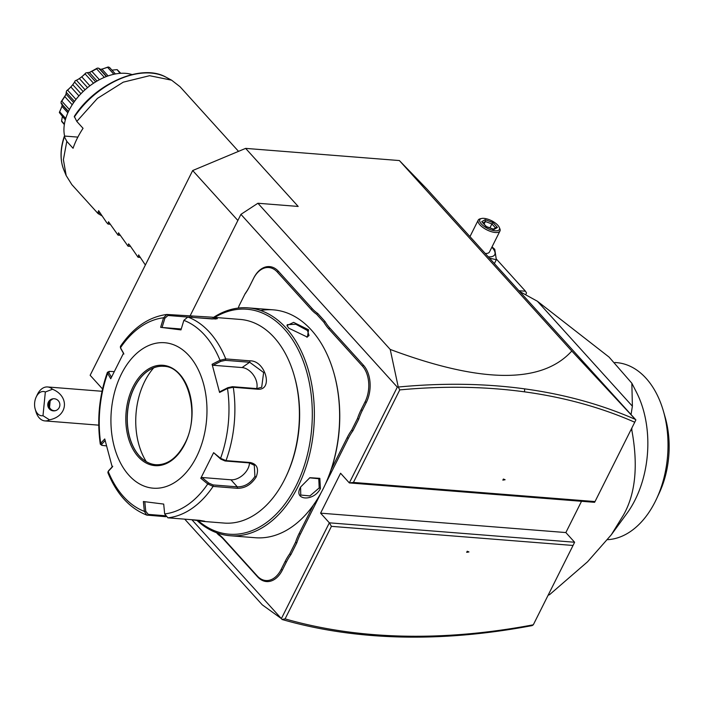 <?xml version="1.0" encoding="UTF-8"?>
<svg xmlns="http://www.w3.org/2000/svg" width="704" height="704" viewBox="0 0 704 704"><rect width="100%" height="100%" fill="white"/><g stroke="black" fill="none" stroke-linecap="round" stroke-linejoin="round"><path stroke-width="1.06" d="M102.529 388.969L90.147 375.285L192.676 170.544L245.634 148.386L399.379 160.556L426.958 189.086L635.87 419.91L634.744 422.233C601.014 407.414 564.265 397.285 524.524 391.846C485.065 386.47 443.476 385.818 399.758 389.902L353.417 482.442L595.021 501.565L594.598 502.322L349.334 482.918L340.578 473.238L320.593 513.154L565.858 532.558L574.614 542.238L573.038 545.468L331.434 526.346L285.094 618.886C321.543 629.314 360.589 635.052 402.213 636.099C444.162 637.12 487.863 633.354 533.306 624.8L573.038 545.468M635.87 419.936L571.78 351.032L399.379 160.556M245.634 148.386L298.17 206.439L257.91 203.254L390.218 349.439L398.253 387.024L399.758 389.902M571.78 351.032C541.842 384.041 481.325 383.504 390.218 349.439M237.864 220.475L192.676 170.544M189.913 316.237L240.926 214.359L257.91 203.254M240.926 214.359L397.302 387.13L398.253 387.024M331.434 526.346L329.349 522.826L281.38 618.614L191.884 519.728M574.614 542.238L329.349 522.826L320.593 513.154M397.302 387.13L349.334 482.918L353.417 482.442M238.278 308.062A51.066 33.484 94.5 0 0 239.087 305.756L245.159 293.603A50.098 32.85 -85.5 0 0 249.7 286.097L253.713 278.071A26.752 17.538 94.5 0 1 278.467 271.33L312.268 308.678A50.098 32.85 -85.5 0 0 317.724 313.456L325.081 321.587A50.098 32.85 -85.5 0 0 329.736 327.967L363.537 365.314A26.752 17.538 94.5 0 1 366.3 402.468L362.287 410.494A50.098 32.85 -85.5 0 0 358.75 419.109L352.871 430.839A50.098 32.85 -85.5 0 0 348.339 438.354L325.125 484.704A112.834 73.99 -85.5 0 0 333.942 373.19L333.731 372.451A114.294 74.941 -85.5 0 0 273.39 309.857A114.294 74.941 -85.5 0 0 260.638 310.499M300.326 534.222A50.098 32.85 -85.5 0 0 296.789 542.837L295.522 542.3A51.066 33.484 94.5 0 1 299.094 533.606L300.326 534.222L321.147 492.642M296.789 542.837L290.919 554.567A50.098 32.85 -85.5 0 0 286.378 562.074L282.357 570.099A26.752 17.538 94.5 0 1 257.611 576.849L223.802 539.502A50.098 32.85 -85.5 0 0 218.354 534.714L216.542 532.717M281.38 618.614L262.31 604.868L184.73 519.165M281.873 619.432L285.094 618.886M581.522 501.292L565.858 532.558M533.306 624.8L532.127 625.601C486.464 634.225 442.543 638.018 400.382 636.988C358.239 635.932 318.745 630.08 281.89 619.441M466.682 552.323L468.943 551.945L467.227 551.241L466.682 552.323M466.858 551.98L468.389 551.716M595.021 501.565L634.744 422.233M502.841 480.128L505.102 479.741L503.386 479.037L502.841 480.128M635.378 419.417C601.489 404.518 564.573 394.337 524.63 388.863C484.686 383.425 442.57 382.818 398.27 387.033M503.017 479.776L504.548 479.512M525.73 294.598L526.522 292.987L525.483 291.227L518.927 290.708M496.338 259.028L525.483 291.227M494.384 263.586L496.329 259.714L494.771 249.322L492.017 246.875M489.465 258.148L496.329 259.714M470.202 236.13L469.445 236.034M488.277 256.846A18.084 7.181 26.6 0 0 492.202 247.614A18.084 7.181 26.6 0 0 491.841 247.227M485.223 253.466A12.162 4.831 26.6 0 0 489.465 251.979L499.954 231.026A12.162 4.831 26.6 0 0 499.822 228.624L499.25 227.322A10.947 4.347 26.6 0 0 497.816 225.236A10.947 4.347 -153.4 0 0 481.606 218.486A10.947 4.347 -153.4 0 0 481.342 223.934A10.947 4.347 26.6 0 0 493.698 230.595A10.947 4.347 26.6 0 0 499.25 227.322M469.964 236.606L478.21 220.141A12.162 4.831 -153.4 0 0 479.934 224.858A12.162 4.831 26.6 0 0 491.304 231.669A12.162 4.831 26.6 0 0 499.954 231.026M478.21 220.141A12.162 4.831 -153.4 0 1 480.216 218.803L481.606 218.486M481.738 221.69L486.182 226.591L494.023 229.486L497.42 227.48L492.985 222.578L485.144 219.683L481.738 221.69L486.402 226.565M486.182 226.591L486.235 227.278M485.144 219.683L485.373 221.522L483.067 222.878M492.985 222.578L491.911 223.934L485.373 221.522L484.114 224.039M497.42 227.48L495.607 228.017M492.765 229.689L493.671 229.24L486.367 226.547M489.94 227.858L491.911 223.934L495.493 227.894M548.117 595.232A155.637 102.054 -85.5 0 0 549.578 594.66L548.451 594.572M549.578 594.66L587.55 561.792L611.31 534.776L623.436 515.09C635.51 493.847 638.317 465.59 631.858 430.338L630.731 430.25M631.814 428.094A155.637 102.054 94.5 0 1 631.858 430.338M631.057 414.48L632.386 406.199L537.407 301.259L519.614 291.465M611.31 534.776L626.894 513.462A88.757 58.203 -85.5 0 0 635.07 499.972A88.757 58.203 -85.5 0 0 636.478 392.269L631.849 383.222L632.386 406.199M614.962 362.534A88.757 58.203 94.5 0 1 616.581 362.63A88.757 58.203 94.5 0 1 663.441 411.242A88.757 58.203 94.5 0 1 656.498 498.969A88.757 58.203 94.5 0 1 656.11 499.77A88.757 58.203 94.5 0 1 607.596 539.669M537.407 301.259L609.066 357.086L631.849 383.222M663.441 411.242L665.21 417.428A76.604 50.23 94.5 0 1 659.217 493.134L656.498 498.969M42.988 415.694L49.474 419.83A17.019 11.158 94.5 0 1 44.898 420.904A17.019 11.158 94.5 0 1 44.563 420.869A17.019 11.158 94.5 0 1 35.913 411.576L35.2 409.103A12.162 7.973 -85.5 0 0 42.988 415.694L45.338 391.987A12.162 7.973 -85.5 0 0 36.15 397.091A12.162 7.973 -85.5 0 0 35.2 409.103M36.15 397.091L37.242 394.759A17.019 11.158 94.5 0 1 47.582 386.962A17.019 11.158 94.5 0 1 47.916 386.998A17.019 11.158 94.5 0 1 52.51 389.233L45.338 391.987M49.474 419.83C67.839 416.293 69.81 396.361 52.51 389.233M59.849 405.425A6.081 6.063 -102.4 0 0 52.51 398.878A6.081 6.063 -102.4 0 0 47.784 404.21A6.081 6.063 -102.4 0 0 55.123 410.749A6.081 6.063 -102.4 0 0 59.849 405.425M52.941 398.798L50.195 400.699A6.081 6.063 -102.4 0 0 48.831 403.973A6.081 6.063 77.6 0 0 49.526 407.458C50.943 410.054 53.09 411.083 55.95 410.564M50.195 400.699L49.526 407.458M239.087 305.756L245.159 293.603M317.724 313.456L316.642 314.257A51.066 33.484 94.5 0 1 311.133 309.417L277.332 272.07A25.775 16.905 -85.5 0 0 253.484 278.573L249.462 286.59A51.066 33.484 94.5 0 1 244.886 294.184M316.642 314.257L323.902 322.274L325.081 321.587M358.75 419.109L357.474 418.572A51.066 33.484 94.5 0 1 361.055 409.878L365.068 401.861A25.775 16.905 -85.5 0 0 362.402 366.054L328.601 328.706A51.066 33.484 94.5 0 1 323.902 322.274M357.474 418.572L351.683 430.153L352.871 430.839M331.179 469.542L347.107 437.738A51.066 33.484 94.5 0 1 351.683 430.153M299.094 533.606L313.324 505.19M295.522 542.3L289.722 553.881L290.919 554.567M218.354 534.714L217.967 533.808A51.066 33.484 94.5 0 1 223.476 538.648L257.277 575.986A25.775 16.905 -85.5 0 0 281.125 569.492L285.146 561.466A51.066 33.484 94.5 0 1 289.722 553.881M217.967 533.808L217.202 532.954M197.155 520.626A114.294 74.941 -85.5 0 0 230.102 535.735L255.358 537.733A114.294 74.941 -85.5 0 0 323.171 488.761A114.294 74.941 -85.5 0 0 324.79 485.417A114.294 74.941 -85.5 0 0 333.731 372.451M300.661 486.974L309.866 477.699L319.836 478.342L320.426 488.541C313.553 502.137 292.626 500.482 300.661 486.974L300.467 487.379M230.102 535.735A114.294 74.941 -85.5 0 0 297.915 486.763A114.294 74.941 -85.5 0 0 308.766 371.492A114.294 74.941 -85.5 0 0 248.134 307.859A114.294 74.941 -85.5 0 0 213.646 317.328M308.598 329.789L307.375 337.102L288.834 328.222L286.95 325.538L293.621 322.379L308.598 329.789L307.463 330.528L309.03 335.57L306.794 337.172M198.343 520.819A112.834 73.99 -85.5 0 0 296.067 485.848A112.834 73.99 -85.5 0 0 299.006 351.226A112.834 73.99 -85.5 0 0 214.729 317.416M165.827 516.71L146.714 515.09L144.355 511.368L143.37 501.53L163.698 504.082L164.666 513.929L167.913 517.827L199.487 520.326L204.723 521.224L202.646 521.365L224.101 523.063A102.133 66.968 -85.5 0 0 284.706 479.301A102.133 66.968 -85.5 0 0 286.15 476.309L286.695 475.147A99.704 65.375 -85.5 0 0 294.492 376.596A99.704 65.375 -85.5 0 0 294.316 375.989M286.15 476.309A102.133 66.968 -85.5 0 0 294.14 375.364A102.133 66.968 -85.5 0 0 240.222 319.431L211.438 317.152L217.36 318.683L212.08 318.947L187.827 317.029L183.867 320.355L180.972 329.894L160.644 327.334L163.548 317.794L166.848 314.459L211.438 317.152M164.666 513.929A98.534 64.61 94.5 0 0 207.742 483.965L200.79 478.271L213.62 452.663L220.572 458.357L226.019 460.61L250.272 462.528C257.189 464.05 259.142 468.882 256.15 477.039C251.275 484.607 245.01 488.365 237.354 488.312L213.101 486.394L207.742 483.965L208.736 483.05L201.969 477.497L230.938 479.794A14.59 9.372 -42.1 0 0 249.445 462.915M257.541 389.206L233.288 387.279L227.498 388.45L227.814 387.702L220.106 391.6L219.586 392.462L212.098 364.285L220.009 360.29L225.746 358.917L249.999 360.835C265.558 360.43 273.733 390.817 257.541 389.206L256.678 388.599L232.434 386.681L227.814 387.702M166.848 314.459C148.746 316.888 133.258 327.545 120.384 346.412L120.894 348.788L123.886 354.042M120.71 348.339L120.894 348.788M106.392 445.887L101.825 445.342L100.285 444.154L100.716 443.274A98.534 64.61 94.5 0 1 107.65 373.375L110.722 378.761L123.552 353.144L120.472 347.758A98.534 64.61 94.5 0 1 163.548 317.794L164.894 318.182L168.01 315.498L187.343 317.029M194.726 317.574L216.005 319.009M183.867 320.355A98.534 64.61 94.5 0 1 220.009 360.29L220.81 361.363L225.43 360.342L249.674 362.261L263.63 372.504L261.686 387.288L256.678 388.599A14.59 9.706 -124.8 0 0 253.537 375.188A14.59 9.706 -124.8 0 0 242.07 367.558L249.674 362.261L249.999 360.835M219.586 392.462L227.498 388.45A98.534 64.61 94.5 0 1 220.572 458.357L220.73 459.096L225.06 460.979L249.313 462.898L254.302 465.265L254.918 476.432C250.395 483.428 244.526 486.904 237.318 486.851L213.074 484.933L208.736 483.05M202.646 521.365L192.245 519.754M165.185 515.733L148.28 514.395L145.746 511.262L144.795 501.67M101.825 445.342L101.816 444.136L100.716 443.274L104.746 438.962L112.244 467.13L108.205 471.434A98.534 64.61 94.5 0 0 144.355 511.368L145.746 511.262M112.754 466.277L108.821 470.474L107.853 472.586C116.67 494.102 129.633 508.27 146.714 515.09M108.821 470.474L108.513 470.958M111.443 377.186L108.9 372.742L107.65 373.375L107.413 372.302L109.27 371.378L114.074 371.606M108.9 372.742L109.27 371.378M196.478 456.922A72.952 47.837 -85.5 0 0 188.927 355.59A72.952 47.837 -85.5 0 0 121.422 373.991A72.952 47.837 -85.5 0 0 128.973 475.323A72.952 47.837 -85.5 0 0 196.478 456.922M160.644 327.334L162.07 327.474L164.894 318.182M162.07 327.474L181.236 328.997M212.098 364.285L213.101 365.262L220.81 361.363M213.101 365.262L242.07 367.558M213.62 452.663L220.73 459.096M200.79 478.271L201.969 477.497M101.816 444.136L105.125 440.598M163.618 366.3A49.368 32.366 -85.5 0 0 146.96 371.659A49.368 32.366 -85.5 0 0 134.376 387.464A49.368 32.366 -85.5 0 0 139.48 456.025A49.368 32.366 -85.5 0 0 140.219 456.817A49.368 32.366 -85.5 0 0 155.83 464.728M153.71 367.849A62.498 40.982 -85.5 0 0 146.282 461.648M309.602 477.831L318.771 478.729L319.194 487.934L309.91 495.915L300.74 495.053L300.59 487.124M287.241 326.11L287.285 324.676L295.856 324.254L307.463 330.528M98.683 210.725L98.032 213.03L97.284 212.203L98.05 213.576L71.852 184.633L66.185 175.586L63.395 159.667L66.81 141.372L73.058 148.28A72.952 46.842 -42.1 0 1 77.29 138.239A72.952 46.842 -42.1 0 1 83.054 128.322L76.798 121.414L97.434 98.393L123.262 82.166L149.591 75.698L171.6 80.177L180.039 86.724L238.533 151.36M66.81 141.372L64.249 136.462C60.104 148.993 59.972 160.151 63.844 169.919A70.831 45.478 137.9 0 1 64.354 136.998L65.217 136.11L77.862 137.113M171.6 80.177L166.197 77.29C141.812 63.017 95.638 83.195 74.29 116.415L76.798 121.414M132.044 74.562A48.638 31.231 137.9 0 0 125.638 73.339A48.638 31.231 -42.1 0 0 81.189 93.474A48.638 31.231 -42.1 0 0 64.627 136.154M116.97 69.652L117.066 69.634A38.518 24.737 -42.1 0 1 117.348 69.802L120.762 73.295M111.945 70.127L117.066 69.634L120.12 73.339M103.118 68.781L108.064 67.012A38.518 24.737 -42.1 0 1 108.425 67.038L109.551 67.487L115.412 73.964M108.064 67.012L107.589 67.329L113.872 74.281M107.589 67.329L101.948 69.115L108.099 75.918M101.948 69.115L99.502 69.362L98.815 68.235L106.348 76.56M89.672 72.345L97.17 68.2L96.598 68.825L104.333 77.37M97.17 68.2A38.518 24.737 -42.1 0 1 97.583 68.094L98.815 68.235M96.598 68.825L91.881 71.386L99.422 79.719M91.881 71.386L89.302 72.459L97.055 81.03M89.813 72.301L87.34 72.697L95.647 81.875M74.51 101.411L66.264 92.303L66.484 91.08A38.518 24.737 -42.1 0 1 66.748 90.693C70.919 87.261 73.682 84.031 75.046 81.013A38.518 24.737 -42.1 0 1 75.398 80.678C78.698 79.367 82.13 76.833 85.703 73.066L85.14 73.955L93.526 83.222M85.703 73.066A38.518 24.737 -42.1 0 1 86.108 72.829L87.34 72.697M85.14 73.955L81.752 76.798L89.892 85.791M81.752 76.798L79.35 78.566L87.551 87.63M79.35 78.566L76.525 80.326L85.061 89.76M75.046 81.013L74.606 82.113L83.142 91.538M76.525 80.326L75.398 80.678M74.606 82.113L72.767 84.691L80.951 93.729M72.767 84.691L70.831 86.944L78.936 95.902M70.831 86.944L67.663 90.218L75.997 99.431M67.663 90.218L66.748 90.693M66.264 92.303L66.018 94.116L73.674 102.573L66.018 94.116L64.786 96.58L72.213 104.782M64.786 96.58L61.82 101.156L69.441 109.578M61.82 101.156L61.186 101.666A38.518 24.737 -42.1 0 0 61.054 102.062L61.107 103.294L68.499 111.461M61.107 103.294L62.322 103.937M62.234 104.817L61.934 106.313L67.857 112.86M61.934 106.313L59.717 111.839L65.745 118.51M59.717 111.839L59.391 112.27A38.518 24.737 -42.1 0 0 59.4 112.631L65.34 119.926M62.33 116.609L61.6 120.982L64.425 124.106M61.6 120.982L61.582 121.238A38.518 24.737 -42.1 0 0 61.732 121.51L64.346 124.608M61.186 101.666L65.692 94.917M59.391 112.27L61.301 108.038M145.367 265.012L138.609 254.901M98.578 210.672L106.55 222.429L108.046 224.083L108.513 221.76L118.052 235.145L118.527 232.822L128.058 246.198L128.533 243.883L129.598 245.054L138.063 257.259L138.723 254.954M98.05 213.576L102.018 215.89M98.032 213.03L100.355 213.206M108.046 224.083L110.361 224.268M118.052 235.145L120.375 235.33M128.058 246.198L130.381 246.382M138.063 257.259L140.386 257.444M402.213 636.099L400.382 636.988M524.524 391.846L524.63 388.863M249.462 286.59L249.7 286.097M253.484 278.573L253.713 278.071M277.332 272.07L278.467 271.33M311.133 309.417L312.268 308.678M328.601 328.706L329.736 327.967M362.402 366.054L363.537 365.314M365.068 401.861L366.3 402.468M361.055 409.878L362.287 410.494M347.107 437.738L348.339 438.354M285.146 561.466L286.378 562.074M281.125 569.492L282.357 570.099M257.277 575.986L257.611 576.849M223.476 538.648L223.802 539.502M232.434 386.681L233.288 387.279A102.133 66.968 94.5 0 1 226.019 460.61L225.06 460.979M187.827 317.029A102.133 66.968 94.5 0 1 225.746 358.917L225.43 360.342M167.376 314.45L168.01 315.498M191.62 316.378L192.236 317.381M250.272 462.528L249.313 462.898M256.15 477.039L254.918 476.432M237.354 488.312L237.318 486.851L230.938 479.794M213.074 484.933L213.101 486.394A102.133 66.968 94.5 0 1 167.913 517.827M147.462 515.258L148.28 514.395M184.844 444.066A50.336 33.009 -85.5 0 0 179.634 374.15A50.336 33.009 -85.5 0 0 133.056 386.839A50.336 33.009 -85.5 0 0 138.266 456.764A50.336 33.009 -85.5 0 0 184.844 444.066M134.288 387.455A49.368 32.366 -85.5 0 0 129.598 437.237A49.368 32.366 -85.5 0 0 155.786 464.728C167.306 465.177 176.95 458.163 184.712 443.687C201.054 414.014 187.361 366.15 163.574 366.3A49.368 32.366 -85.5 0 0 134.288 387.455M320.426 488.541L319.194 487.934M166.197 77.29A70.831 45.478 137.9 0 0 74.342 117.04M493.126 229.293L496.038 227.577M614.918 362.498L616.581 362.63M47.582 386.962L102.027 391.274M98.754 425.163L44.898 420.904M324.79 485.417L325.116 484.713M273.39 309.857L248.134 307.859M294.14 375.364L294.492 376.596M120.366 347.53L120.771 348.55M108.002 471.706L108.627 470.73M100.285 444.154C96.844 419.487 99.22 395.534 107.413 372.302M106.621 76.454L99.616 68.719M68.411 111.646L61.494 103.998M66.176 175.586L63.844 169.919"/></g></svg>

